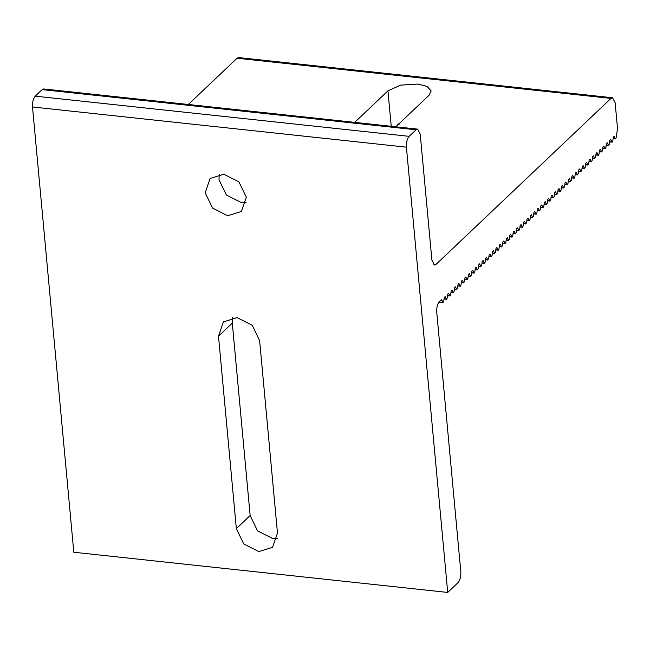 <?xml version="1.0" encoding="UTF-8"?>
<svg xmlns="http://www.w3.org/2000/svg" width="650" height="650" viewBox="0 0 650 650"><rect width="100%" height="100%" fill="white"/><g stroke="black" fill="none" stroke-linecap="round" stroke-linejoin="round"><path stroke-width="0.97" d="M223.828 174.241L238.932 181.886L246.318 197.21L241.402 211.486L227.679 215.751L212.574 208.106L205.189 192.782L210.113 178.506L223.828 174.241M219.213 174.281L218.993 179.692L226.379 195.016L241.483 202.654L246.098 202.613M259.618 340.6L277.477 533.049L272.553 547.324L258.838 551.59L243.734 543.944L236.348 528.629L218.489 336.18L223.413 321.896L237.128 317.631L252.241 325.276L259.618 340.6M232.513 317.671L232.294 323.082L250.144 515.531L257.53 530.855L272.634 538.492L277.249 538.46M354.713 122.362L387.936 90.846L400.668 85.126L417.991 84.053L427.107 86.418L431.137 90.959L429.065 95.266L395.842 126.782M399.352 124.036L397.41 124.776L397.142 125.556M444.056 299.024L446.55 299.293L445.161 296.595L444.259 297.44L443.731 301.478L442.837 302.323L441.707 299.861L439.481 301.364C437.442 303.818 436.532 307.418 436.735 312.179L460.817 571.797C461.021 576.558 460.102 580.166 458.063 582.619L447.712 592.434L406.404 147.168C406.201 142.407 407.119 138.799 409.159 136.346L416.057 129.797L417.641 129.131L420.209 134.071L431.901 260.106L434.468 265.054L436.052 264.379L610.984 98.418L612.56 97.752L615.128 102.692L617.5 128.237L616.249 137.808L615.355 138.653L614.217 136.199L613.324 137.044L612.796 141.082L611.902 141.928L610.773 139.466L609.879 140.319L609.351 144.349L608.449 145.202L607.319 142.74L606.426 143.593L605.898 147.623L605.004 148.476L603.874 146.014L602.972 146.868L602.444 150.898L601.551 151.751L600.421 149.289L599.528 150.142L598.999 154.172L598.097 155.025L596.968 152.563L596.074 153.416L595.546 157.446L594.653 158.299L593.523 155.838L592.621 156.691L592.093 160.721L591.199 161.574L590.07 159.112L589.176 159.957L588.648 163.995L587.746 164.84L586.617 162.386L585.723 163.231L585.195 167.269L584.301 168.114L583.172 165.653L582.27 166.506L581.742 170.544L580.848 171.389L579.719 168.927L578.825 169.78L578.297 173.81L577.395 174.663L576.266 172.201L575.372 173.054L574.844 177.084L573.95 177.938L572.821 175.476L571.919 176.329L571.391 180.359L570.497 181.212L569.367 178.75L568.474 179.603L567.946 183.633L567.044 184.486L565.914 182.024L565.021 182.877L564.492 186.907L563.599 187.761L562.469 185.299L561.567 186.144L561.048 190.182L560.146 191.027L559.016 188.573L558.122 189.418L557.594 193.456L556.701 194.301L555.563 191.839L554.669 192.692L554.141 196.731L553.247 197.576L552.118 195.114L551.216 195.967L550.696 199.997L549.794 200.85L548.665 198.388L547.771 199.241L547.243 203.271L546.349 204.124L545.22 201.662L544.318 202.516L543.79 206.546L542.896 207.399L541.767 204.937L540.873 205.79L540.345 209.82L539.443 210.673L538.314 208.211L537.42 209.064L536.892 213.094L535.998 213.947L534.869 211.486L533.967 212.331L533.439 216.369L532.545 217.214L531.416 214.76L530.522 215.605L529.994 219.643L529.092 220.488L527.962 218.034L527.069 218.879L526.541 222.918L525.647 223.762L524.517 221.301L523.616 222.154L523.087 226.184L522.194 227.037L521.064 224.575L520.171 225.428L519.642 229.458L518.741 230.311L517.611 227.849L516.717 228.703L516.189 232.732L515.296 233.586L514.166 231.124L513.264 231.977L512.736 236.007L511.843 236.86L510.713 234.398L509.819 235.251L509.291 239.281L508.389 240.134L507.26 237.672L506.366 238.518L505.838 242.556L504.944 243.401L503.815 240.947L502.913 241.792L502.385 245.83L501.491 246.675L500.362 244.221L499.468 245.066L498.94 249.104L498.038 249.949L496.909 247.488L496.015 248.341L495.487 252.371L494.593 253.224L493.464 250.762L492.562 251.615L492.042 255.645L491.14 256.498L490.011 254.036L489.117 254.889L488.589 258.919L487.695 259.773L486.558 257.311L485.664 258.164L485.136 262.194L484.242 263.047L483.113 260.585L482.211 261.438L481.691 265.468L480.789 266.321L479.659 263.859L478.766 264.704L478.238 268.743L477.344 269.588L476.214 267.134L475.312 267.979L474.784 272.017L473.891 272.862L472.761 270.408L471.868 271.253L471.339 275.291L470.438 276.136L469.308 273.674L468.414 274.527L467.886 278.558L466.993 279.411L465.863 276.949L464.961 277.802L464.433 281.832L463.539 282.685L462.41 280.223L461.516 281.076L460.988 285.106L460.086 285.959L458.957 283.498L458.063 284.351L457.535 288.381L456.641 289.234L455.512 286.772L454.61 287.625L454.082 291.655L453.188 292.508L452.059 290.046L451.165 290.891L450.637 294.929L449.735 295.783L448.606 293.321L447.712 294.166L447.184 298.204L446.29 299.049L444.08 298.813M447.509 295.75L450.003 296.018L447.533 295.539M450.954 292.476L453.448 292.744L450.986 292.264M454.407 289.201L456.901 289.469L454.431 288.998M457.852 285.935L460.354 286.203L457.884 285.724M461.305 282.661L463.799 282.929L461.337 282.449M464.758 279.386L467.253 279.654L464.782 279.175M468.203 276.112L470.706 276.38L468.236 275.901M471.656 272.838L474.151 273.106L471.681 272.626M475.109 269.563L477.604 269.831L475.134 269.352M478.554 266.289L481.057 266.557L478.587 266.077M482.007 263.014L484.502 263.283L482.032 262.811M485.461 259.748L487.955 260.016L485.485 259.537M488.906 256.474L491.408 256.742L488.938 256.262M492.359 253.199L494.853 253.467L492.383 252.988M495.812 249.925L498.306 250.193L495.836 249.714M499.257 246.651L501.759 246.919L499.289 246.439M502.71 243.376L505.204 243.644L502.734 243.165M506.163 240.102L508.657 240.37L506.188 239.891M509.608 236.828L512.102 237.096L509.641 236.624M513.061 233.561L515.556 233.829L513.086 233.35M516.514 230.287L519.009 230.555L516.539 230.076M519.959 227.012L522.454 227.281L519.992 226.801M523.413 223.738L525.907 224.006L523.437 223.527M526.858 220.464L529.36 220.732L526.89 220.252M530.311 217.189L532.805 217.457L530.335 216.978M533.764 213.915L536.258 214.183L533.788 213.704M537.209 210.641L539.711 210.909L537.241 210.438M540.662 207.374L543.156 207.643L540.686 207.163M544.115 204.1L546.609 204.368L544.139 203.889M547.56 200.826L550.062 201.094L547.592 200.614M551.013 197.551L553.508 197.819L551.038 197.34M554.466 194.277L556.961 194.545L554.491 194.066M557.911 191.002L560.414 191.271L557.944 190.791M561.364 187.728L563.859 187.996L561.389 187.517M564.817 184.454L567.312 184.722L564.842 184.251M568.262 181.188L570.765 181.456L568.295 180.976M571.716 177.913L574.21 178.181L571.74 177.702M575.169 174.639L577.663 174.907L575.193 174.428M578.614 171.364L581.108 171.632L578.646 171.153M582.067 168.09L584.561 168.358L582.091 167.879M585.512 164.816L588.014 165.084L585.544 164.604M588.965 161.541L591.459 161.809L588.997 161.33M592.418 158.267L594.913 158.535L592.442 158.056M595.863 154.993L598.366 155.269L595.896 154.789M599.316 151.726L601.811 151.994L599.341 151.515M602.769 148.452L605.264 148.72L602.794 148.241M606.214 145.178L608.717 145.446L606.247 144.966M447.712 592.434L73.808 552.248L32.5 106.982C32.297 102.221 33.215 98.613 35.246 96.159L42.153 89.611L43.737 88.944L417.641 129.131M612.56 97.752L238.656 57.566L237.071 58.232L188.321 104.479M613.121 138.629L615.615 138.897L613.145 138.418M609.668 141.903L612.162 142.171L609.692 141.692M398.808 123.979L398.141 123.906M438.848 302.112L443.097 302.567L438.994 301.909M441.204 299.723L441.707 299.861L441.122 299.804M250.144 515.531L236.348 528.629M232.294 323.082L218.489 336.18M387.936 90.846L391.227 126.287M406.404 147.168L32.5 106.982M409.159 136.346L35.246 96.159M416.057 129.797L42.153 89.611M436.052 264.379L433.062 264.062M610.984 98.418L237.071 58.232"/></g></svg>
